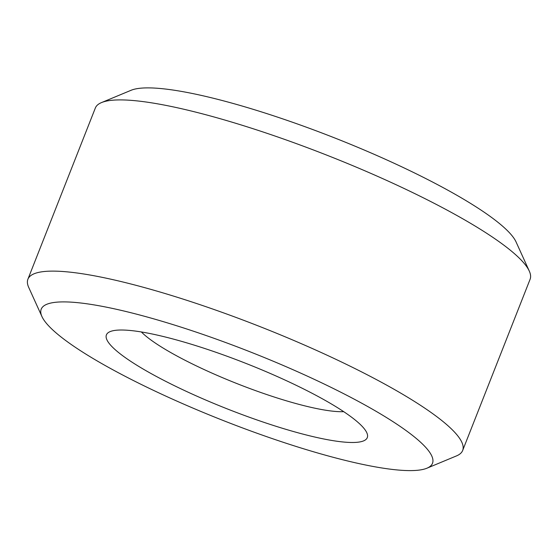 <?xml version="1.0" encoding="UTF-8"?>
<svg xmlns="http://www.w3.org/2000/svg" width="558" height="558" viewBox="0 0 558 558"><rect width="100%" height="100%" fill="white"/><g stroke="black" fill="none" stroke-linecap="round" stroke-linejoin="round"><path stroke-width="0.84" d="M343.707 411.665A116.817 20.486 21.5 0 1 237.771 383.911A116.817 20.486 21.5 0 1 141.362 331.961M317.614 396.208A140.184 24.58 21.5 0 1 366.794 432.729A140.184 24.58 21.5 0 1 227.838 409.126A140.184 24.58 21.5 0 1 110.114 331.619A140.184 24.58 21.5 0 1 317.614 396.208M41.927 316.526L28.702 287.384A233.635 40.971 21.5 0 1 27.9 279.223L95.341 108.015A233.635 40.971 21.5 0 1 101.493 102.588L131.046 90.298A210.275 36.877 21.5 0 1 442.292 187.181A210.275 36.877 21.5 0 1 516.073 241.963L529.298 271.111A233.635 40.971 21.5 0 1 530.1 279.272L462.659 450.48A233.635 40.971 21.5 0 1 456.507 455.9L426.954 468.197A210.275 36.877 21.5 0 1 223.333 420.558A210.275 36.877 21.5 0 1 41.927 316.526A210.275 36.877 21.5 0 1 141.537 315.479A210.275 36.877 21.5 0 1 357.992 401.188A210.275 36.877 21.5 0 1 426.954 468.197M101.493 102.588A233.635 40.971 21.5 0 1 447.328 210.24A233.635 40.971 21.5 0 1 529.298 271.111M27.9 279.223A233.635 40.971 21.5 0 1 156.833 291.088A233.635 40.971 21.5 0 1 379.886 381.449A233.635 40.971 21.5 0 1 462.659 450.48"/></g></svg>
